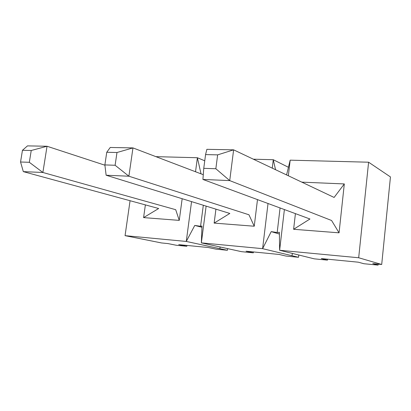 <?xml version="1.0" encoding="UTF-8"?>
<svg xmlns="http://www.w3.org/2000/svg" width="411" height="411" viewBox="0 0 411 411"><rect width="100%" height="100%" fill="white"/><g stroke="black" fill="none" stroke-linecap="round" stroke-linejoin="round"><path stroke-width="0.62" d="M132.964 147.909L203.275 174.706L132.964 147.909L128.89 176.216L248.953 214.773L128.89 176.216L106.13 175.23L229.826 213.443L214.136 223.101L215.929 209.153L214.136 223.101L254.245 226.225L248.953 214.773L254.245 226.225L214.136 223.101L229.826 213.443L106.13 175.23L128.89 176.216L115.111 165.268L104.877 164.914L106.13 175.23L104.877 164.914L106.752 152.27L116.981 152.512L115.111 165.268L104.877 164.914L106.752 152.27L110.235 147.472L132.964 147.909L128.89 176.216L115.111 165.268L116.981 152.512L132.964 147.909L110.235 147.472L106.752 152.27L116.981 152.512L132.964 147.909M233.623 149.84L334.107 197.45L344.31 183.938L339.054 232.826L331.595 220.502L229.723 180.604L331.595 220.502L339.054 232.826L293.613 229.287L295.417 213.628L293.613 229.287L339.054 232.826L344.31 183.938L301.792 182.14L344.31 183.938L334.107 197.45L233.623 149.84L229.723 180.604L202.916 179.437L309.956 219.001L293.613 229.287L309.956 219.001L202.916 179.437L229.723 180.604L215.847 168.746L203.758 168.33L202.916 179.437L203.758 168.33L205.567 154.587L217.64 154.87L215.847 168.746L203.758 168.33L205.567 154.587L206.872 149.327L233.623 149.84L229.723 180.604L215.847 168.746L217.64 154.87L233.623 149.84L206.872 149.327L205.567 154.587L217.64 154.87L233.623 149.84M321.299 258.576L358.335 262.197L363.889 263.723L378.074 265.121L372.767 263.605L381.706 264.478L390.45 176.935L368.6 162.211L290.171 160.162L288.347 175.769L290.171 160.162L286.585 174.932L290.171 160.162L368.6 162.211L390.45 176.935L381.706 264.478L358.68 257.754L368.6 162.211L358.68 257.754L279.624 250.273L279.372 232.287L277.184 232.523L271.203 231.624L262.603 248.665L268.023 203.502L262.603 248.665L201.344 242.87L262.603 248.665L291.913 255.699L262.603 248.665L271.203 231.624L279.393 234.034L271.203 231.624L277.184 232.523L280.076 207.956L277.184 232.523L279.372 232.287L279.624 250.273L358.68 257.754L381.706 264.478L372.767 263.605L378.074 265.121L378.171 264.134L378.074 265.121L363.889 263.723L358.335 262.197L321.299 258.576L327.454 260.137L321.299 258.576M284.391 209.548L279.624 250.273L307.896 257.26L279.624 250.273L284.391 209.548M246.071 251.219L279.079 254.445L285.876 256.038L298.52 257.286L291.913 255.699L292.478 253.453L291.913 255.699L298.52 257.286L298.776 255.01L298.52 257.286L285.876 256.038L279.079 254.445L246.071 251.219L253.325 252.832L246.071 251.219M273.274 159.72L272.262 168.15L273.274 159.72L253.376 159.201L273.274 159.72L288.44 167.287L273.274 159.72L275.55 169.707L273.274 159.72M206.127 206.122L201.344 242.87L241.519 251.671L253.325 252.832L253.438 251.938L253.325 252.832L241.519 251.671L201.344 242.87L202.007 226.024L200.563 226.291L194.763 225.434L186.27 241.442L219.808 248.65L186.27 241.442L191.557 201.621L186.27 241.442L125.062 235.657L186.27 241.442L194.763 225.434L201.955 227.278L194.763 225.434L200.563 226.291L203.317 205.253L200.563 226.291L202.007 226.024L201.344 242.87L206.127 206.122M257.486 199.607L254.245 226.225L257.486 199.607M307.896 257.26L314.261 258.838L327.454 260.137L327.557 259.187L327.454 260.137L314.261 258.838L307.896 257.26M161.497 242.947L167.96 243.579L176.185 245.239L186.82 246.281L178.718 244.632L208.32 247.525L216.068 249.164L227.411 250.284L219.808 248.65L220.183 246.996L219.808 248.65L227.411 250.284L227.622 248.624L227.411 250.284L216.068 249.164L208.32 247.525L178.718 244.632L186.82 246.281L186.928 245.434L186.82 246.281L176.185 245.239L167.96 243.579L161.497 242.947L125.062 235.657L161.497 242.947M201.036 173.848L197.388 157.737L204.75 160.793L197.388 157.737L195.528 171.752L197.388 157.737L155.908 156.653L197.388 157.737L201.036 173.848M130.066 200.717L125.062 235.657L130.066 200.717M179.253 220.383L143.588 217.604L145.376 204.889L143.588 217.604L158.667 208.511L143.588 217.604L179.253 220.383L175.697 209.692L179.253 220.383L182.165 198.719L179.253 220.383M47.039 146.254L104.913 165.207L47.039 146.254L42.883 172.481L175.697 209.692L42.883 172.481L23.319 171.628L158.667 208.511L23.319 171.628L42.883 172.481L29.33 162.304L20.55 162.001L23.319 171.628L20.55 162.001L22.451 150.292L31.231 150.498L29.33 162.304L20.55 162.001L22.451 150.292L27.486 145.879L47.039 146.254L42.883 172.481L29.33 162.304L31.231 150.498L47.039 146.254L27.486 145.879L22.451 150.292L31.231 150.498L47.039 146.254"/></g></svg>
